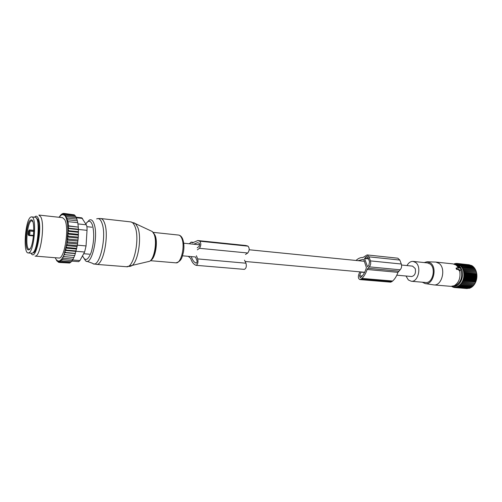 <?xml version="1.0" encoding="UTF-8"?>
<svg xmlns="http://www.w3.org/2000/svg" width="502" height="502" viewBox="0 0 502 502"><rect width="100%" height="100%" fill="white"/><g stroke="black" fill="none" stroke-linecap="round" stroke-linejoin="round"><path stroke-width="0.75" d="M396.818 275.184L411.64 276.52C414.89 275.723 416.076 273.05 415.204 268.52L412.575 266.129L401.556 265.025M458.188 267.29L460.78 268.589L461.081 269.31L459.732 270.383L459.048 269.354L456.814 268.928L456.513 267.911L458.527 268.106L458.188 267.29L457.711 267.616L457.962 268.049M456.456 267.968L456.08 268.363L456.425 269.197L458.677 269.712L459.368 270.848L460.547 269.988M459.048 269.354L458.677 269.712M458.094 267.183L456.111 265.087L453.068 263.901L435.899 262.082L427.509 261.78M425.319 283.599L433.847 284.91C441.929 286.127 446.303 268.488 439.112 263.431L435.899 262.082M450.915 286.347L454.26 285.707C459.054 282.544 460.842 277.518 459.625 270.628M454.228 285.72L456.312 285.123C461.25 281.641 462.737 276.495 460.78 269.693M459.914 268.068L458.213 266.192L456.274 265.169M422.333 282.212L425.087 283.561C432.887 285.588 437.675 268.106 430.634 263.079L427.051 261.762L424.203 262.571M405.974 276.012L408.39 279.984L411.301 281.258C418.078 282.306 421.805 266.97 415.794 262.577L413.09 261.404C410.636 261.297 408.597 262.684 406.965 265.571M425.589 282.488L425.702 282.5C432.548 283.542 436.276 268.419 430.201 264.071L427.466 262.91L413.09 261.404M469.219 264.786L456.933 263.431L456.833 264.039L457.655 264.127M470.192 265.05L457.78 263.563L457.629 264.221L458.464 264.309M471.114 265.42L458.608 263.814L458.408 264.51L459.261 264.604M471.987 265.903L471.667 265.483L459.418 264.177L459.161 264.912L460.039 265.006M472.796 266.48L472.445 265.947L460.183 264.648L459.87 265.407L460.78 265.508M473.549 267.164L473.179 266.524L460.918 265.225L460.541 266.01L461.482 266.11M474.233 267.936L473.863 267.196L461.595 265.903L461.313 266.719M455.496 264.686C457.322 264.78 458.91 265.652 460.246 267.302C465.731 273.565 460.554 287.677 453.457 286.04M457.648 264.14L456.023 263.97L456.073 263.412L456.92 263.506M458.451 264.353L455.207 264.008L455.214 263.512L456.054 263.6M454.184 264.121L454.36 263.726L455.207 263.814M460.02 265.872L458.571 265.721M458.884 265.953L459.556 266.022M459.932 265.251L456.945 264.93M457.862 265.301L460.729 265.608M455.327 264.592L460.001 265.087M454.392 264.152L459.242 264.667M461.351 266.694L474.497 267.961L474.854 268.79M462.229 268.332L475.381 269.687L475.061 268.815L462.781 267.541L462.229 268.332L463.277 268.482L462.662 269.26L463.704 269.486L463.026 270.252L464.049 270.559L463.315 271.293L464.312 271.676L463.528 272.373L464.494 272.837L463.66 273.483L464.588 274.017L463.71 274.619L464.595 275.215L463.672 275.761L464.519 276.42L463.559 276.897L464.356 277.612L463.365 278.02L464.105 278.779L463.089 279.118L463.773 279.921L462.737 280.179L463.365 281.013L462.317 281.195L462.882 282.055L461.821 282.149L462.329 283.028L461.269 283.04L461.714 283.925L460.654 283.856L461.043 284.741L459.995 284.59L460.321 285.462L459.286 285.23L459.556 286.09L458.539 285.776L458.753 286.611L457.768 286.222L457.924 287.025L456.971 286.56L457.071 287.32L456.155 286.786L456.211 287.508L455.339 286.912L455.352 287.577L454.517 286.918L454.492 287.527L453.714 286.818L453.651 287.364L452.923 286.611L452.829 287.081L452.189 286.335M475.381 269.687L463.277 268.482M462.662 269.26L475.821 270.603L475.563 269.743M475.821 270.603L463.704 269.486M463.026 270.252L476.191 271.582L475.99 270.741M476.191 271.582L464.049 270.559M463.315 271.293L476.48 272.605L476.342 271.802M476.48 272.605L464.312 271.676M463.528 272.373L476.699 273.678L476.605 272.906M476.699 273.678L476.793 274.048L464.494 272.837M463.66 273.483L476.831 274.776L476.793 274.048M476.831 274.776L476.887 275.215L464.588 274.017M463.71 274.619L476.881 275.893L476.887 275.215M476.881 275.893L476.9 276.401L464.595 275.215M463.672 275.761L476.85 277.022L476.9 276.401M476.85 277.022L476.825 277.587L464.519 276.42M463.559 276.897L476.737 278.146L476.825 277.587M476.737 278.146L476.662 278.767L464.356 277.612M463.365 278.02L476.542 279.25L476.662 278.767M476.542 279.25L476.411 279.921L464.105 278.779M463.089 279.118L476.266 280.336L476.411 279.921M476.266 280.336L476.084 281.051L463.773 279.921M462.737 280.179L475.915 281.384L476.084 281.051M475.915 281.384L475.67 282.13L463.365 281.013M462.317 281.195L475.67 282.13M475.494 282.381L475.187 283.153L462.882 282.055M461.821 282.149L475.187 283.153M474.999 283.329L474.635 284.113L462.329 283.028M461.269 283.04L474.635 284.113M474.44 284.207L474.02 285.004L461.714 283.925M460.654 283.856L474.02 285.004M473.825 285.01L473.342 285.807L461.043 284.741M473.122 285.789L472.614 286.523L460.321 285.462M472.344 286.498L471.842 287.138L459.556 286.09M471.516 287.113L471.039 287.652L458.753 286.611M470.644 287.621L470.205 288.06L457.924 287.025M469.734 288.016L469.351 288.355L457.071 287.32M468.78 288.305L456.211 287.508M467.801 288.474L455.352 287.577M466.791 288.531L454.492 287.527M451.787 286.366L452.038 286.692L452.139 286.335M462.223 266.681L461.727 267.478L462.781 267.541M454.379 287.42L453.651 287.364M453.425 287.131L452.829 287.081M452.534 286.736L452.038 286.692M460.817 266.989L461.282 266.713M459.167 266.173L460.667 265.74M356.037 260.469C358.208 258.379 360.53 257.382 362.99 257.463L367.075 254.928L369.026 256.848L370.438 260.896C371.053 263.23 370.671 265.219 369.277 266.851L367.119 269.48C365.908 273.251 364.176 276.232 361.936 278.409L360.047 279.595C358.478 279.005 358.008 277.449 358.629 274.927L359.796 271.833M360.047 279.595L390.732 282.162L392.664 281.013C394.955 278.905 396.712 276.012 397.935 272.354L400.138 269.8C401.556 268.219 401.939 266.292 401.299 264.014L370.438 260.896M363.222 259.358L363.799 259.641L366.397 267.635C365.33 271.544 363.661 274.613 361.402 276.834L360.185 277.738L359.595 275.793L361.051 271.946M363.071 259.339L358.196 260.682M364.596 258.505L367.502 266.7L368.807 265.495L369.535 261.774L368.129 257.727L366.899 256.528L365.858 256.961L364.596 258.505L368.537 258.906M401.299 264.014L399.83 260.067L397.816 258.191L367.075 254.928M31.651 216.883L35.109 217.259C40.737 216.619 37.87 252.337 32.21 253.171L31.67 253.234M30.923 217.021L31.595 216.877C37.154 216.23 34.268 252.035 28.677 252.882L28.225 252.945C22.728 253.441 25.338 218.935 30.923 217.021M28.539 230.958L28.94 231.598C29.223 232.79 29.103 233.681 28.583 234.258L28.099 234.221L28.539 230.958L29.436 229.891L33.847 230.33M28.099 234.221L28.683 235.482L33.515 235.94M55.176 257.727L56.996 261.015M59.029 217.278L59.361 216.726L59.612 217.071L60.165 215.596L60.397 216.061L60.98 214.749L61.181 215.32L61.432 214.41L61.79 214.203L61.966 214.881L62.593 213.971L62.737 214.743L63.032 213.977L63.478 214.906L63.792 214.235L64.25 215.414L64.532 214.837L64.89 215.258L66.364 218.445C67.337 221.639 67.82 225.844 67.82 231.064L66.753 243.922L64.061 254.652L62.512 258.135L62.229 257.852L62.06 258.913L61.696 259.465L61.432 259.057L60.867 260.5L60.635 259.98L60.409 260.946L60.045 261.222L59.838 260.594L59.581 261.492L59.23 261.63L59.054 260.908L58.433 261.724L58.288 260.914L58 261.636L57.567 260.613L57.266 261.235L56.927 260.933L56.826 259.967L56.55 260.5M58.69 258.015L58.79 258.022C64.538 259.521 69.527 227.682 64.727 219.644L62.549 217.667L38.943 215.076M56.927 260.933L57.266 261.235M59.11 262.345L57.674 261.498M58 261.636L58.439 262.295M68.95 262.992L59.23 262.458L58.433 261.724M58.778 261.724L59.23 262.458M69.947 262.515L69.665 263.048L60.052 262.295L59.23 261.63M59.581 261.492L60.052 262.295M70.933 261.718L70.531 262.559L60.899 261.806L60.045 261.222M60.409 260.946L60.899 261.806M71.886 260.607L71.409 261.755L61.752 260.99L60.867 260.5M61.238 260.08L61.752 260.99M72.815 259.189L72.282 260.638L61.696 259.465M62.06 258.913L62.599 259.86M73.7 257.495L73.135 259.22L62.512 258.135M62.863 257.457L63.434 258.43M74.534 255.537L73.963 257.513L63.302 256.528M63.641 255.731L64.25 256.717M67.82 231.064L68.724 230.719L67.801 228.529L78.4 229.615L78.306 237.145L77.295 245.666L74.754 255.556L64.061 254.652M64.381 253.755L65.022 254.74M64.777 252.55L65.743 252.525L65.078 251.552M65.436 250.234L66.408 250.103L65.706 249.155M66.032 247.743L67.004 247.505L66.27 246.601M66.553 245.114L67.519 244.775L66.753 243.922M66.986 242.378L67.952 241.945L67.168 241.042M67.35 239.485L68.297 239.059L67.494 238.03M67.714 234.974L68.536 236.197L67.607 236.593M67.814 231.849L68.68 233.405L67.764 233.775M66.364 218.445L67.262 218.094L66.829 220.108L67.701 219.776L67.544 221.84L68.065 221.646L68.554 225.844L68.027 226.038L68.68 228.203L67.801 228.529M77.283 220.817L76.931 219.154L67.262 218.094M66.22 217.981L66.735 216.607L65.831 216.971M76.743 219.136L76.386 217.673L66.735 216.607M65.58 216.418L66.132 215.371L65.222 215.76M76.097 217.642L75.758 216.444L66.132 215.371M64.89 215.258L65.461 214.404L64.532 214.837M75.35 216.393L75.068 215.483L65.461 214.404M64.143 214.473L64.727 213.745L63.792 214.235M74.509 215.421L74.309 214.825L64.727 213.745M73.606 214.743L63.949 213.413L63.371 214.053M63.032 213.977L63.949 213.413M63.836 213.482L63.145 213.4L62.593 213.971M62.242 214.034L63.145 213.4M62.643 213.752L61.79 214.203M61.432 214.41L62.317 213.714M61.508 214.348L60.98 214.749M60.165 215.596L60.56 215.327M59.361 216.726L59.713 216.55M78.4 229.615L78.431 229.201L68.68 228.203M68.027 226.038L78.274 227.105L68.554 225.844M78.287 226.86L77.772 222.687L68.065 221.646M77.716 222.681L77.39 220.83L67.701 219.776M75.971 217.19L81.801 217.837L86.3 224.808C86.909 225.944 87.147 227.789 87.022 230.33L86.055 245.942L84.612 252.029L79.893 260.576L78.657 261.655L71.679 261.096M32.843 252.813L32.843 252.813C37.305 254.062 41.446 226.559 37.794 219.6L36.106 217.881M31.086 253.184C35.692 262.96 42.934 227.5 38.133 218.056C37.11 215.898 35.906 215.615 34.519 217.19M38.88 215.069L40.869 217.059C45.23 225.178 40.342 257.582 35.052 256.095L58.79 258.022M78.274 227.105L78.431 229.201M78.481 231.704L68.724 230.719M78.438 232.294L67.745 231.221M78.444 234.371L68.68 233.405M78.368 235.137L67.607 234.083M78.306 237.145L68.536 236.197M78.193 238.08L67.381 237.038M78.067 239.987L68.297 239.059M77.898 241.079L67.055 240.063M77.728 242.855L67.952 241.945M77.503 243.972L66.659 242.974M77.295 245.666L67.519 244.775M77.057 246.57L66.214 245.591M76.768 248.377L67.004 247.505M76.524 249.061L65.693 248.101M76.166 250.95L66.408 250.103M75.921 251.402L65.097 250.46M75.488 253.353L65.743 252.525M75.256 253.566L64.444 252.65M197.336 249.845L199.445 248.302C201.139 245.673 201.258 243.301 199.79 241.192L197.757 240.546L192.649 242.767L191.281 242.177L193.37 242.391M196.37 255.731L197.7 258.906C198.365 262.213 197.838 264.353 196.119 265.326L195.196 264.924C193.289 263.895 191.777 261.718 190.66 258.386L188.275 256.327M193.709 244.21L197.518 242.679L199.438 243.307L199.3 246.262L197.192 247.819M195.629 257.331L196.953 260.507C197.23 261.887 197.01 262.778 196.295 263.18L196.401 263.167M191.325 256.604C192.341 259.798 193.747 261.875 195.542 262.828L196.175 263.148M244.505 260.13L245.974 263.205C246.733 266.399 246.187 268.457 244.342 269.373L196.119 265.326M245.484 254.47L247.743 253.002C249.544 250.492 249.638 248.214 248.032 246.156L245.829 245.509L197.888 240.558M189.204 243.759L191.281 242.177M190.647 243.903L190.961 243.934M456.469 268.093L456.08 268.363M456.814 268.928L456.425 269.197M457.077 269.16L456.776 269.518M459.386 270.176L458.91 270.503M461.081 269.31L460.503 270.051M398.67 271.149L367.841 268.237M400.138 269.8L369.277 266.851M364.571 272.454L360.982 272.128M362.18 276.018L359.595 275.793M397.935 272.354L367.119 269.48M392.664 281.013L361.936 278.409M391.911 281.697L361.195 279.118M399.83 260.067L369.026 256.848M367.853 257.175L365.858 256.961M368.399 258.517L364.665 258.135M37.907 223.302C39.225 229.458 38.026 242.033 35.573 247.825M28.871 249.795C23.939 252.092 25.859 221.733 30.729 220.077C35.83 216.851 33.86 248.816 28.871 249.795M29.273 249.224L29.248 249.224C24.88 249.626 26.964 222.26 31.394 220.83L31.908 220.729L32.862 221.878M33.829 231.234L29.48 230.807L28.94 231.598M29.436 229.891L29.48 230.807L28.696 231.409M28.834 234.854L28.683 235.482M28.338 234.07L28.714 234.741M33.822 231.397L29.725 230.995C30.158 232.57 30.001 233.913 29.267 235.024L33.565 235.432M28.583 234.258L29.028 234.961M82.523 218.42L76.398 217.742M86.3 224.808L77.954 223.917M84.612 252.029L75.99 251.282M79.893 260.576L72.52 259.98M87.022 230.33L78.412 229.445M86.055 245.942L77.358 245.145M133.814 222.731L135.477 223.654L137.755 227.406C142.072 237.609 138.031 262.427 131.574 265.828L129.566 266.499M147.795 261.73L149.652 261.266C154.421 258.787 157.289 241.487 154.089 234.252L152.395 231.573L135.477 223.654L130.683 221.89C132.421 222.091 133.871 223.704 135.032 226.722C140.146 238.783 133.739 268.325 126.529 266.738L126.385 266.731M98.128 218.583L100.682 218.533C102.295 218.715 103.625 220.347 104.68 223.421C109.317 235.695 103.105 265.947 96.428 264.372L126.529 266.738L149.652 261.266C154.829 258.681 157.603 241.707 154.29 234.384L152.395 231.573L150.832 230.845M153.524 232.903L155.118 235.394C158.105 242.121 155.356 258.191 150.914 260.237M154.472 234.792C157.383 241.412 155.08 257.055 150.738 260.325M96.648 218.916C98.856 217.881 100.664 219.38 102.069 223.415C107.121 236.963 99.107 269.649 92.525 263.299L86.909 261.278M153.148 232.363L178.517 235.055C179.785 235.193 180.845 236.229 181.699 238.155C185.395 245.735 181.122 263.87 175.957 262.847L175.863 262.835M85.742 223.861L89.35 220.058C91.326 219.117 92.939 220.497 94.181 224.199C98.649 236.611 91.446 266.531 85.56 260.795L82.554 256.039M85.786 223.942C88.484 219.926 90.73 220.391 92.531 225.342C94.451 233.436 94.018 242.416 91.22 252.268C87.969 260.482 85.083 261.649 82.548 255.769M192.454 242.711L192.831 242.748M195.542 262.828L196.702 262.929M197.7 258.906L245.974 263.205M199.445 248.302L247.743 253.002M199.79 241.192L248.032 246.156M199.15 240.91L247.335 245.88M364.37 261.304L249.174 249.764M199.865 244.825L183.719 243.213M364.659 272.272L245.139 261.473M195.504 256.98L182.521 255.807M456.481 267.924L456.13 268.112M451.053 286.36L433.847 284.91M458.2 267.12L457.73 267.371M456.312 285.123L454.26 285.707M458.025 266.054L456.111 265.087M425.702 282.5L411.301 281.258M86.884 226.678L91.935 227.205M83.683 253.711L89.431 254.2M33.916 251.521L34.663 251.584M36.979 219.361L37.725 219.437M28.225 252.945L31.751 253.24M30.271 248.402L29.511 249.168M151.686 259.302C155.287 255.593 157.189 241.067 154.654 235.206L154.472 234.735M96.428 264.372L93.742 263.82M178.517 235.055C180.13 235.25 181.435 236.379 182.427 238.45C183.977 242.177 184.322 246.708 183.462 252.048C182.1 256.798 181.937 261.159 175.957 262.847L150.443 260.689M100.77 218.539L130.683 221.89M190.973 242.096L193.421 242.347"/></g></svg>
